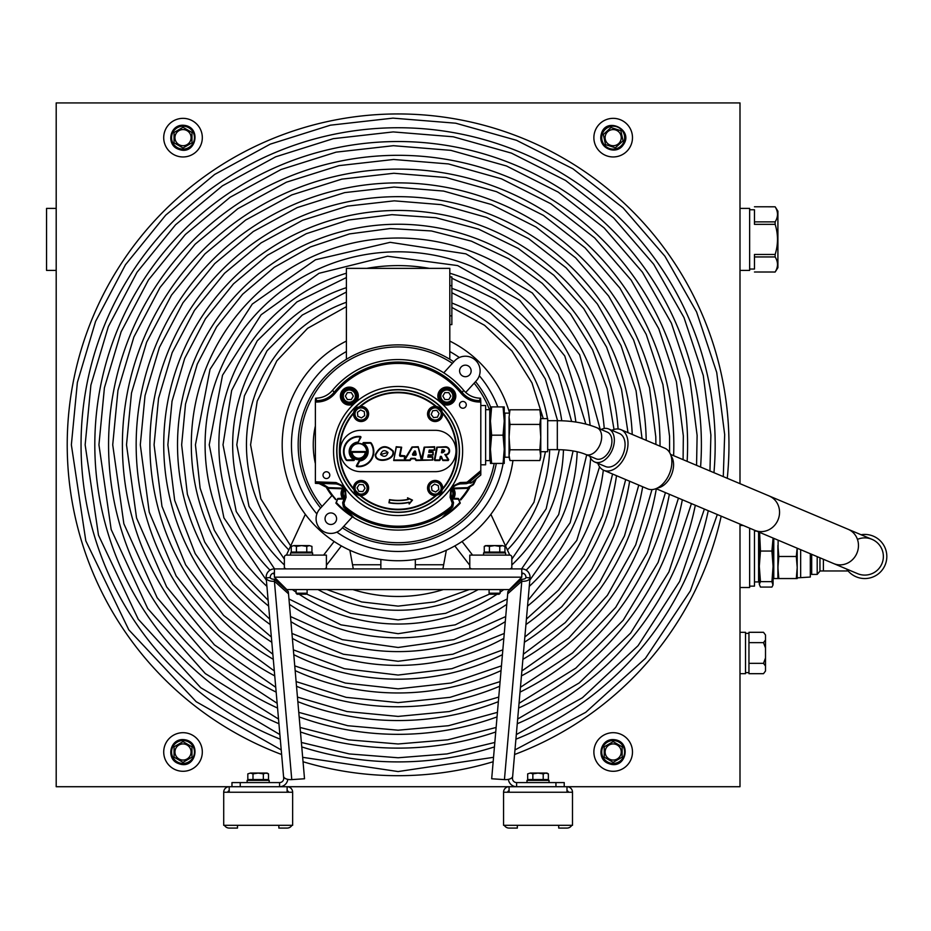 <?xml version="1.0" encoding="UTF-8"?>
<svg xmlns="http://www.w3.org/2000/svg" width="931" height="931" viewBox="0 0 931 931"><rect width="100%" height="100%" fill="white"/><g stroke="black" fill="none" stroke-linecap="round" stroke-linejoin="round"><path stroke-width="1.4" d="M739.994 632.312L745.51 632.312L745.51 673.672L739.994 673.672M56.197 270.421L46.55 270.421L46.55 208.393L56.197 208.393M739.994 208.393L749.641 208.393L749.641 270.421L739.994 270.421M739.994 525.468L743.229 525.468M749.641 528.18L749.641 587.508L739.994 587.508M277.566 708.049A289.506 289.506 0 0 1 406.382 155.43A289.506 289.506 0 0 1 687.136 461.38M682.342 499.761A289.506 289.506 0 0 1 518.637 708.049M496.91 716.951A289.506 289.506 0 0 1 299.282 716.951M274.75 675.894A261.937 261.937 0 0 1 398.782 182.883A261.937 261.937 0 0 1 660.032 446.182M656.32 488.775A261.937 261.937 0 0 1 521.453 675.894M499.598 686.298A261.937 261.937 0 0 1 296.605 686.298M281.627 754.506A330.866 330.866 0 0 1 414.877 114.373A330.866 330.866 0 0 1 727.262 478.336M721.188 516.17A330.866 330.866 0 0 1 514.575 754.506M492.988 761.791A330.866 330.866 0 0 1 303.203 761.791M284.362 564.954A165.439 165.439 0 0 1 346.402 287.667M451.861 288.366A165.439 165.439 0 0 1 561.777 420.777M563.453 449.836A165.439 165.439 0 0 1 511.829 564.954M478.185 589.579A165.439 165.439 0 0 1 318.006 589.579M266.918 586.39A193.008 193.008 0 0 1 388.32 252.057A193.008 193.008 0 0 1 590.114 425.281M590.65 458.122A193.008 193.008 0 0 1 529.274 586.39M506.767 604.335A193.008 193.008 0 0 1 289.436 604.335M278.928 723.724A303.297 303.297 0 0 1 409.221 141.733A303.297 303.297 0 0 1 700.577 467.059M695.317 505.242A303.297 303.297 0 0 1 517.264 723.724M495.595 732.022A303.297 303.297 0 0 1 300.608 732.022M271.805 642.25A234.368 234.368 0 0 1 392.905 210.511A234.368 234.368 0 0 1 632.23 434.44M629.624 481.222A234.368 234.368 0 0 1 524.397 642.25M502.356 654.714A234.368 234.368 0 0 1 293.847 654.714M268.64 606.081A206.798 206.798 0 0 1 389.926 238.185A206.798 206.798 0 0 1 604.242 428.481M603.335 470.108A206.798 206.798 0 0 1 527.551 606.081M505.242 621.687A206.798 206.798 0 0 1 290.949 621.687M273.295 659.311A248.146 248.146 0 0 1 395.861 196.674A248.146 248.146 0 0 1 646.207 440.34M642.681 486.75A248.146 248.146 0 0 1 522.896 659.311M500.959 670.646A248.146 248.146 0 0 1 295.232 670.646M270.258 624.573A220.577 220.577 0 0 1 390.182 224.383A220.577 220.577 0 0 1 618.103 428.993M616.508 475.683A220.577 220.577 0 0 1 525.934 624.573M503.776 638.433A220.577 220.577 0 0 1 292.415 638.433M270.002 570.168A179.218 179.218 0 0 1 346.402 273.214M366.779 268.361A179.218 179.218 0 0 1 429.412 268.361M449.801 273.214A179.218 179.218 0 0 1 575.87 422.069M577.185 451.768A179.218 179.218 0 0 1 526.19 570.168M523.106 573.252A179.218 179.218 0 0 1 521.779 574.52M503.764 589.579A179.218 179.218 0 0 1 500.122 592.174M497.026 594.257A179.218 179.218 0 0 1 299.165 594.257M296.081 592.174A179.218 179.218 0 0 1 292.427 589.579M274.412 574.52A179.218 179.218 0 0 1 273.097 573.252M288.819 549.965A151.648 151.648 0 0 1 346.402 302.261M451.861 303.029A151.648 151.648 0 0 1 547.463 418.624M547.672 419.811A151.648 151.648 0 0 1 547.812 420.696M549.674 449.65A151.648 151.648 0 0 1 507.383 549.965M443.296 589.579A151.648 151.648 0 0 1 352.896 589.579M280.289 739.202A317.087 317.087 0 0 1 412.061 128.047A317.087 317.087 0 0 1 713.949 472.704M708.258 510.712A317.087 317.087 0 0 1 515.914 739.202M494.28 746.965A317.087 317.087 0 0 1 301.912 746.965M276.17 692.117A275.727 275.727 0 0 1 403.519 169.151A275.727 275.727 0 0 1 673.613 455.666M669.354 494.28A275.727 275.727 0 0 1 520.033 692.117M498.248 701.718A275.727 275.727 0 0 1 297.955 701.718M415.331 559.45L415.331 568.899M240.245 786.718L240.245 782.587L279.568 782.587A4.131 4.131 0 0 0 283.687 778.083L266.173 577.883A8.274 8.274 0 0 1 274.412 568.899L521.779 568.899A8.274 8.274 0 0 1 530.018 577.883L512.504 778.083A4.131 4.131 0 0 0 516.624 782.587L555.947 782.587L555.947 786.718M516.624 782.587L516.624 786.718A8.274 8.274 0 0 1 508.407 779.363M564.221 786.718L564.221 782.587L555.947 782.587M442.9 568.899L446.345 550.221M349.858 550.221L353.291 568.899M380.86 568.899L380.86 559.45M304.518 778.77L288.319 591.569L304.518 778.77L291.764 779.608A8.274 4.096 -5 0 1 283.524 776.221M288.319 593.629L274.412 581.27L291.764 779.608M274.412 579.222L274.412 581.27A8.274 4.096 -5 0 1 266.173 577.883L270.293 577.534A4.131 2.048 -5 0 0 274.412 579.222L288.319 591.569M240.245 782.587L231.97 782.587L231.97 786.718M279.568 782.587L279.568 786.718A8.274 8.274 0 0 0 287.784 779.363M283.687 778.083L284.595 778.002M274.412 573.03A4.131 4.131 0 0 0 270.293 577.534M274.412 568.899L274.412 577.173L286.818 589.579L509.373 589.579L521.779 577.173L274.412 577.173M525.899 577.534L530.018 577.883A8.274 4.096 -175 0 1 521.791 581.27L521.779 579.222A4.131 2.048 -175 0 0 525.899 577.534A4.131 4.131 0 0 0 521.779 573.03M507.884 591.569L491.684 778.77L507.884 591.569L521.779 579.222M512.667 776.221A8.274 4.096 -175 0 1 504.439 779.608L491.684 778.77M512.504 778.083L511.596 778.002M504.439 779.608L521.791 581.27L507.884 593.629M521.779 568.899L521.779 577.173M572.495 792.234L566.979 792.234L566.979 786.718A5.516 5.516 0 0 1 572.495 792.234L572.495 825.32L503.566 825.32L503.566 792.234L509.082 792.234L509.082 786.718A5.516 5.516 0 0 0 503.566 792.234M509.082 790.85A1.373 1.373 0 0 0 507.698 792.234M517.345 825.32L517.345 828.078L509.082 828.078A5.516 5.516 0 0 1 504.299 825.32M739.994 483.701L739.994 102.922L56.197 102.922L56.197 786.718L739.994 786.718L739.994 524.106M566.979 790.85A1.373 1.373 0 0 1 568.352 792.234M571.75 825.32A5.516 5.516 0 0 1 566.979 828.078L558.705 828.078L558.705 825.32M291.892 825.32A5.516 5.516 0 0 1 287.12 828.078L278.846 828.078L278.846 825.32M287.12 786.718A5.516 5.516 0 0 1 292.637 792.234L287.12 792.234L287.12 786.718M287.12 790.85A1.373 1.373 0 0 1 288.494 792.234M223.708 792.234A5.516 5.516 0 0 1 229.212 786.718L229.212 792.234L223.708 792.234L223.708 825.32L292.637 825.32L292.637 792.234M229.212 790.85A1.373 1.373 0 0 0 227.839 792.234M237.486 825.32L237.486 828.078L229.212 828.078A5.516 5.516 0 0 1 224.441 825.32M318.763 483.398L328.422 488.321L342.573 488.822L328.422 488.321L320.089 483.561L316.203 483.398L318.763 482.84M440.095 401.994A8.961 8.961 0 0 1 443.668 387.692A8.961 8.961 0 0 1 455.794 396.082A8.961 8.961 0 0 1 441.76 403.472M480.07 398.2C473.448 397.921 467.956 395.279 463.615 390.264L462.253 392.545A82.766 82.766 0 0 0 333.926 392.545C329.423 397.816 323.732 400.516 316.843 400.656L316.843 402.041C324.163 401.889 330.214 399.015 334.997 393.406A81.381 81.381 0 0 1 461.182 393.406C465.966 399.015 472.017 401.889 479.337 402.041L480.803 402.041L480.559 398.2A21.879 21.879 -178.2 0 1 480.07 398.2M471.167 483.061L480.803 475.019L471.167 483.061L469.957 483.096M350.975 515.029A84.558 84.558 0 0 1 336.394 502.635L335.893 503.112A85.245 85.245 0 0 0 353.943 517.741L343.353 506.825L343.853 507.337L344.761 506.301L343.935 503.194L342.666 502.728L343.853 507.337A82.766 82.766 0 0 0 452.326 507.337L453.537 502.717L452.245 503.194L451.419 506.301L452.326 507.337L452.815 506.825L453.537 502.717L451.384 496.863C449.952 489.59 452.885 485.284 460.158 483.922L460.112 482.537L451.954 486.576M334.997 393.406L332.565 390.264A85.268 85.268 0 0 1 463.615 390.264M315.621 398.2L316.843 400.656L315.376 400.656L315.621 398.2A21.879 21.879 -1.8 0 0 316.109 398.2C322.731 397.921 328.212 395.279 332.565 390.264M336.394 502.635L337.802 498.469L335.893 503.112L337.802 498.469L342.573 498.306L337.802 498.469M480.803 475.019L480.803 402.041M450.825 488.216L450.104 497.329L451.407 496.851C449.976 489.601 452.897 485.295 460.158 483.922L466.07 483.713L468.596 482.747L467.699 481.688A2.758 2.758 -9.4 0 1 466.024 482.328L466.07 483.713L472.215 482.142L480.803 474.926M453.083 498.981L458.355 499.167L458.378 498.469L453.606 498.306L458.378 498.469L460.286 503.112L458.378 498.469M458.355 499.167L460.286 503.112A85.245 85.245 0 0 1 442.237 517.741L452.815 506.825M452.326 507.337L441.794 518.043L460.286 503.112M441.794 518.043A85.268 85.268 0 0 1 354.385 518.043L343.853 507.337M335.893 503.112L354.385 518.043M315.376 400.656L315.376 483.201L336.021 483.922C343.295 485.284 346.227 489.59 344.796 496.863L342.666 502.728L344.773 496.851L346.076 497.329L345.343 488.216M344.226 486.576L336.068 482.537L336.021 483.922L315.376 483.201M467.595 488.333L473.448 484.667A85.245 85.245 0 0 0 476.253 478.825L473.448 484.667L467.595 488.333L453.606 488.822L467.595 488.333L467.571 487.646L453.083 488.147M315.376 483.317L316.203 483.398L315.376 482.724L315.376 483.317M315.376 463.661A84.837 84.837 0 0 1 315.376 425.979M329.795 475.147A3.387 3.387 0 0 1 324.71 478.08A3.387 3.387 0 0 1 324.71 472.215A3.387 3.387 0 0 1 329.795 475.147M466.268 404.845A3.387 3.387 0 0 1 461.194 407.778A3.387 3.387 0 0 1 461.194 401.901A3.387 3.387 0 0 1 466.268 404.845M354.42 403.472A8.961 8.961 0 0 1 341.095 399.574A8.961 8.961 0 0 1 347.566 387.296A8.961 8.961 0 0 1 356.084 401.994M466.606 483.655L460.158 483.922M479.337 402.041L479.337 400.656C472.448 400.516 466.745 397.816 462.253 392.545L461.182 393.406M439.572 494.186A7.588 7.588 0 0 0 440.503 493.407M440.91 492.953A7.588 7.588 0 0 0 441.911 491.452M442.667 488.88A7.588 7.588 0 0 0 442.702 488.449L435.533 495.618A7.588 7.588 0 0 1 427.55 488.181A7.588 7.588 0 0 1 435.266 480.466A7.588 7.588 0 0 1 442.702 488.449A58.246 58.246 0 0 0 442.702 413.562A7.588 7.588 0 0 1 435.266 421.534A7.588 7.588 0 0 1 427.55 413.83A7.588 7.588 0 0 1 435.533 406.382L442.702 413.562M359.797 406.475L360.646 406.382A7.588 7.588 0 0 1 368.629 413.83A7.588 7.588 0 0 1 360.914 421.534A7.588 7.588 0 0 1 353.477 413.562L359.797 406.475A58.723 58.723 0 0 1 436.383 406.475A7.588 7.588 0 0 1 441.899 410.548M353.477 488.449A7.588 7.588 0 0 1 360.914 480.466A7.588 7.588 0 0 1 368.629 488.181A7.588 7.588 0 0 1 360.646 495.618L353.477 488.449A58.246 58.246 0 0 1 353.477 413.562A7.588 7.588 0 0 1 353.512 413.12A7.588 7.588 0 0 0 353.477 413.562M435.312 430.32A20.68 20.68 0 0 1 455.992 451A20.68 20.68 0 0 1 435.312 471.68L360.867 471.68A20.68 20.68 0 0 1 340.187 451A20.68 20.68 0 0 1 360.867 430.32L435.312 430.32M388.949 502.81L389.519 499.621A49.366 49.366 0 0 0 407.953 499.365L407.534 497.806L412.48 500.11L409.209 504.043L408.802 502.507A52.613 52.613 0 0 1 388.949 502.81A1811.447 314.55 -80 0 0 389.239 502.612L389.717 499.9A49.611 49.611 0 0 0 408.255 499.551L407.906 498.248L412.096 500.191L409.326 503.52L408.977 502.228A52.369 52.369 0 0 1 389.239 502.612M439.583 459.972L434.847 459.961L437.302 447.276L445.484 447.252A3.608 3.608 0 0 1 449.079 451.209A3.608 3.608 0 0 1 444.797 454.409L448.242 459.984L442.853 459.984L441.515 456.714A0.663 0.663 0 0 0 440.247 456.818L439.548 460.519L434.87 460.519L434.323 459.856L436.79 447.171L445.484 446.729A4.131 4.131 0 0 1 449.615 450.709A4.131 4.131 0 0 1 445.786 454.991L444.797 454.409M393.685 460.519L396.21 446.729L401.668 447.217L400.097 455.329L404.834 455.829L405.09 458.494L412.002 446.996L418.205 446.729L421.592 458.948L424.152 447.171L434.661 446.729L434.672 450.139L429.668 450.592L429.424 451.826L433.113 451.826L433.171 454.968L428.726 455.41L428.493 456.656L432.729 456.656L432.74 460.065L416.029 460.519L414.76 458.855L411.374 458.855L410.106 460.519L393.685 460.519L396.303 447.252L401.133 447.252L399.574 455.236A0.943 0.943 0 0 0 400.505 456.353L404.694 456.353L404.322 458.296A0.663 0.663 0 0 0 405.544 458.762L412.445 447.264L418.205 447.252L421.08 459.064A0.663 0.663 0 0 0 422.383 459.041L424.687 447.252L434.684 447.287L434.149 450.045L429.238 450.057L428.784 452.361L433.136 452.385L432.624 454.887L428.295 454.887L427.853 457.179L432.729 457.179L432.217 459.972L416.029 459.984L415.808 459.158A1.082 1.082 0 0 0 414.76 458.331L411.374 458.331A1.082 1.082 0 0 0 410.362 459.041L410.024 459.984L393.825 459.984M435.964 406.416A7.588 7.588 0 0 0 435.533 406.382A58.246 58.246 0 0 0 360.646 406.382M357.05 466.105L359.703 460.985A9.485 9.485 0 0 0 363.544 443.424L370.177 443.121A0.85 0.85 0 0 1 370.887 443.505A14.64 14.64 0 0 1 357.05 466.105L356.992 466.629A0.687 0.687 0 0 1 356.457 465.605L359.122 460.81A0.687 0.687 0 0 1 359.645 460.461A8.961 8.961 0 0 0 363.276 443.878A0.687 0.687 0 0 1 363.625 442.597L370.177 442.597A1.373 1.373 0 0 1 371.329 443.214A15.164 15.164 0 0 1 356.992 466.629M357.737 442.039L357.62 442.12A9.485 9.485 0 0 0 353.768 459.681L347.147 459.984A0.85 0.85 0 0 1 346.437 459.6A14.64 14.64 0 0 1 360.274 437L358.202 442.295A0.687 0.687 0 0 1 357.679 442.644A8.961 8.961 0 0 0 354.048 459.239A0.687 0.687 0 0 1 353.687 460.519L347.147 460.519A1.373 1.373 0 0 1 345.995 459.891A15.164 15.164 0 0 1 360.332 436.476A0.687 0.687 0 0 1 360.856 437.5L358.202 442.295M442.05 452.245L442.609 452.245C444.727 451.198 444.82 450.488 442.888 450.104L441.41 452.769L442.039 449.58L442.888 449.58C445.379 450.208 445.286 451.267 442.609 452.769L441.41 452.769M358.656 459.483A7.925 7.925 0 0 0 365.522 447.59A7.925 7.925 0 0 0 351.79 447.59A7.925 7.925 0 0 0 358.656 459.483M351.487 452.315A0.687 0.687 0 0 1 352.174 451.558L365.15 451.558A0.687 0.687 0 0 1 365.825 452.315A7.215 7.215 0 0 1 351.487 452.315L365.301 452.257A6.68 6.68 0 0 1 352.011 452.257M415.377 455.247L413.306 455.247A0.803 0.803 0 0 1 412.619 454.037L414.295 451.256A0.663 0.663 0 0 1 415.505 451.454L416.157 454.27A0.803 0.803 0 0 1 415.377 455.247L414.993 451.57L413.073 454.305L415.377 454.724M358.656 459.623A8.065 8.065 0 0 1 351.674 447.52A8.065 8.065 0 0 1 365.65 447.52A8.065 8.065 0 0 1 358.656 459.623M358.656 459.751A8.204 8.204 0 0 1 351.557 447.45A8.204 8.204 0 0 1 365.767 447.45A8.204 8.204 0 0 1 358.656 459.751M388.006 452.489C386.505 456.784 384.038 457.447 380.593 454.479C382.094 450.185 384.561 449.522 388.006 452.489M387.494 452.629L381.105 454.34L387.494 452.629M445.786 454.991L448.707 459.67L448.242 460.519L442.853 460.519L441.026 456.912L440.095 460.077M354.28 491.463A7.588 7.588 0 0 0 359.797 495.525A58.723 58.723 0 0 0 436.383 495.525M429.424 451.826L428.784 452.361M393.231 451.093C396.199 460.217 375.321 464.569 375.216 454.852C379.883 445.437 385.888 444.18 393.231 451.093M353.571 412.712A7.588 7.588 0 0 1 357.632 407.184A7.588 7.588 0 0 0 353.571 412.712A58.723 58.723 0 0 0 353.571 489.287M333.542 451A64.553 64.553 0 0 0 430.366 506.906A64.553 64.553 0 0 0 430.366 395.105A64.553 64.553 0 0 0 333.542 451M392.719 451.232C395.617 459.577 375.6 463.743 375.74 454.817C380.197 446.1 385.865 444.902 392.719 451.232M428.493 456.656L427.853 457.179M367.943 413.958A6.889 6.889 0 0 1 357.597 419.928A6.889 6.889 0 0 1 357.597 407.987A6.889 6.889 0 0 1 367.943 413.958M442.004 488.542A6.889 6.889 0 0 1 433.939 494.838A6.889 6.889 0 0 1 428.504 486.168A6.889 6.889 0 0 1 437.686 481.641A6.889 6.889 0 0 0 428.726 485.493A6.889 6.889 0 0 0 432.589 494.454A6.889 6.889 0 0 0 441.538 490.59A6.889 6.889 0 0 0 437.686 481.641M431.181 414.4L432.775 410.757L436.732 410.315L439.083 413.515L437.489 417.158L433.532 417.6L431.181 414.4M429.587 418.042A6.889 6.889 0 0 0 439.223 419.509A6.889 6.889 0 0 0 440.689 409.873A6.889 6.889 0 0 0 431.041 408.406A6.889 6.889 0 0 0 429.587 418.042M364.673 415.598L361.437 417.914L357.818 416.285L357.423 412.317L360.646 410.001L364.277 411.63L364.673 415.598M354.187 414.644A6.889 6.889 0 0 0 361.728 420.812A6.889 6.889 0 0 0 367.908 413.271A6.889 6.889 0 0 0 360.355 407.103A6.889 6.889 0 0 0 354.187 414.644M362.869 491.58L358.889 491.393L357.073 487.856L359.226 484.504L363.206 484.702L365.022 488.24L362.869 491.58M361.379 481.164A6.889 6.889 0 0 0 354.164 487.704A6.889 6.889 0 0 0 360.704 494.931A6.889 6.889 0 0 0 367.931 488.379A6.889 6.889 0 0 0 361.379 481.164M435.708 491.987L432.007 490.509L431.437 486.576L434.556 484.108L438.257 485.575L438.827 489.52L435.708 491.987M344.191 488.984A6.889 6.889 0 0 0 344.272 498.225M453.199 496.2A6.889 6.889 0 0 0 451.977 488.984A6.889 6.889 0 0 1 451.907 498.225A6.889 6.889 0 0 0 453.199 496.2M442.853 396.082L444.843 392.638L448.823 392.638L450.813 396.082L448.823 399.527L444.843 399.527L442.853 396.082M446.833 389.181A6.889 6.889 0 0 0 439.932 396.082A6.889 6.889 0 0 0 446.833 402.972A6.889 6.889 0 0 0 453.723 396.082A6.889 6.889 0 0 0 446.833 389.181M349.346 389.181A6.889 6.889 0 0 0 342.457 396.082A6.889 6.889 0 0 0 349.346 402.972A6.889 6.889 0 0 0 356.236 396.082A6.889 6.889 0 0 0 349.346 389.181M347.356 392.638L351.336 392.638L353.326 396.082L351.336 399.527L347.356 399.527L345.366 396.082L347.356 392.638M349.346 387.808A8.274 8.274 0 0 1 356.515 400.214A8.274 8.274 0 0 1 342.189 400.214A8.274 8.274 0 0 1 349.346 387.808M446.833 387.808A8.274 8.274 0 0 1 453.991 400.214A8.274 8.274 0 0 1 439.665 400.214A8.274 8.274 0 0 1 446.833 387.808M452.745 487.786A8.274 8.274 0 0 1 452.419 499.656M343.76 499.656A8.274 8.274 0 0 1 343.423 487.786M263.345 773.87L263.345 779.55L268.512 779.55L268.512 773.87L265.929 773.067L263.345 773.87L258.166 773.067L267.127 773.067L268.512 773.87M258.166 773.067L252.999 773.87L250.404 773.067L258.166 773.067M263.345 779.55L252.999 779.55L252.999 773.87M247.821 773.87L250.404 773.067L247.821 773.87L247.821 779.55L252.999 779.55M266.185 780.376L266.185 779.55M269.199 782.587L269.199 780.376L247.134 780.376L247.134 782.587M543.204 773.87L543.204 779.55L548.371 779.55L548.371 773.87L545.787 773.067L543.204 773.87L538.025 773.067L532.858 773.87L530.263 773.067L546.986 773.067L548.371 773.87M543.204 779.55L532.858 779.55L532.858 773.87M527.679 773.87L530.263 773.067L527.679 773.87L527.679 779.55L532.858 779.55M546.043 780.376L546.043 779.55M549.057 782.587L549.057 780.376L527.004 780.376L527.004 782.587M629.135 126.791A19.295 19.295 0 0 0 595.793 129.269A19.295 19.295 0 0 0 614.611 156.897A19.295 19.295 0 0 0 629.135 126.791M610.992 127.535L620.849 130.701L623.037 140.814L615.368 147.761L605.511 144.608L603.323 134.483L610.992 127.535L620.849 130.701L623.037 140.814L615.368 147.761L605.511 144.608L603.323 134.483L610.992 127.535M605.499 135.181A8.065 8.065 0 0 0 614.879 145.539A8.065 8.065 0 0 0 619.15 132.237A8.065 8.065 0 0 0 605.499 135.181M613.18 743.927A8.065 8.065 0 0 0 606.197 756.019A8.065 8.065 0 0 0 620.162 756.019A8.065 8.065 0 0 0 613.18 743.927M613.18 762.338L604.219 757.159L604.219 746.813L613.18 741.646L622.141 746.813L622.141 757.159L613.18 762.338L604.219 757.159L604.219 746.813L613.18 741.646L622.141 746.813L622.141 757.159L613.18 762.338M596.562 742.182A19.295 19.295 0 0 0 612.994 771.287A19.295 19.295 0 0 0 629.984 742.496A19.295 19.295 0 0 0 596.562 742.182M191.972 746.813L191.972 757.159L183.011 762.338L174.05 757.159L174.05 746.813L183.011 741.646L191.972 746.813L191.972 757.159L183.011 762.338L174.05 757.159L174.05 746.813L183.011 741.646L191.972 746.813M183.011 743.927A8.065 8.065 0 0 0 176.029 756.019A8.065 8.065 0 0 0 190.005 756.019A8.065 8.065 0 0 0 183.011 743.927M166.963 762.698A19.295 19.295 0 0 0 200.316 760.534A19.295 19.295 0 0 0 181.766 732.732A19.295 19.295 0 0 0 166.963 762.698M183.011 129.584A8.065 8.065 0 0 0 176.029 141.687A8.065 8.065 0 0 0 190.005 141.687A8.065 8.065 0 0 0 183.011 129.584M191.972 132.481L191.972 142.827L183.011 147.994L174.05 142.827L174.05 132.481L183.011 127.303L191.972 132.481L191.972 142.827L183.011 147.994L174.05 142.827L174.05 132.481L183.011 127.303L191.972 132.481M198.326 149.402A19.295 19.295 0 0 0 185.537 118.516A19.295 19.295 0 0 0 165.183 145.038A19.295 19.295 0 0 0 198.326 149.402M765.503 634.965L763.501 632.3L765.503 634.965L765.503 639.981L763.501 642.646L748.955 642.646M763.501 632.3L748.955 632.3M765.503 658.008L763.501 663.338L765.503 666.002L765.503 639.981M763.501 642.646L765.503 647.976M763.501 663.338L748.955 663.338M765.503 666.002L765.503 671.018L763.501 673.683L748.955 673.683M763.501 673.683L765.503 671.018M775.151 254.466L754.471 254.466L754.471 256.944L775.151 256.944C778.269 261.972 778.269 266.988 775.151 272.003L754.471 272.003L775.151 272.038L777.909 267.663L777.909 211.139L775.151 206.798C778.269 211.826 778.269 216.842 775.151 221.869L775.151 224.348C778.269 234.391 778.269 244.422 775.151 254.466L775.151 256.944M775.151 221.869L754.471 221.869L754.471 224.348L775.151 224.348M754.471 206.775L775.151 206.798L754.471 206.775M745.51 672.636L748.955 672.636L748.955 633.348L745.51 633.348M754.471 221.869L754.471 209.766L749.641 209.766M749.641 269.047L754.471 269.047L754.471 256.944M489.089 593.21L490.148 594.257L499.063 594.257L500.122 593.21L489.089 593.21L489.089 589.579M504.951 546.392L502.368 545.601L504.951 546.392L504.951 552.071L484.26 552.071L484.26 546.392L486.843 545.601L494.605 545.601L489.427 546.392L485.645 545.601L484.26 546.392M502.368 545.601L499.772 546.392L494.605 545.601L502.368 545.601M499.772 552.071L499.772 546.392M489.427 552.071L489.427 546.392M500.122 593.21L500.122 589.579M502.624 552.909L502.624 552.071M505.626 555.109L505.626 552.909L483.573 552.909L483.573 555.109M296.081 593.21L297.14 594.257L306.055 594.257L307.114 593.21L296.081 593.21L296.081 589.579M291.252 546.392L293.835 545.601L291.252 546.392L291.252 552.071L311.943 552.071L311.943 546.392L309.36 545.601L311.943 546.392M301.597 545.601L309.36 545.601L306.765 546.392L301.597 545.601L296.419 546.392L293.835 545.601L301.597 545.601M307.114 593.21L307.114 589.579M306.765 552.071L306.765 546.392M296.419 552.071L296.419 546.392M309.616 552.909L309.616 552.071M312.618 555.109L312.618 552.909L290.565 552.909L290.565 555.109M336.847 532.125A106.646 106.646 0 0 0 503.112 463.429L504.241 463.429L504.241 449.301L503.066 463.429L491.626 463.429L490.451 449.301L491.626 435.173L490.451 421.045L490.451 463.429L491.626 463.429M504.241 421.045L503.066 435.173L504.241 449.301L504.241 406.905L503.066 406.905L504.241 421.045M503.066 435.173L491.626 435.173M503.066 406.905L490.451 406.905L490.451 420.009M490.451 450.336L490.451 449.301M490.451 421.045L491.626 406.905M490.451 461.299L489.764 460.601L485.656 460.601M504.241 457.912L504.928 457.226L504.928 413.108L509.071 413.108L509.979 409.791L509.071 417.1L509.071 457.226L509.071 437.093L509.979 449.778L509.071 455.166L509.979 460.542L539.864 460.542L540.771 457.226L539.864 449.778L540.771 437.093L539.864 424.408L540.771 417.1L539.864 409.791L540.771 413.108L540.771 455.166L539.864 460.542M489.764 460.601L489.764 409.733L485.633 409.663M759.3 584.354L760.464 581.642L759.3 566.351L759.3 584.354L760.464 587.077L771.915 587.077L772.974 585.145L771.915 581.642L760.464 581.642M759.3 532.241L759.3 566.351L760.464 551.059L759.591 532.369M773.079 538.048L771.915 551.059L773.079 566.351L771.915 581.642M771.915 551.059L760.464 551.059M773.079 538.479L773.079 584.354M773.079 566.351L773.079 579.233L773.777 578.547L773.777 538.339M778.13 540.178L777.909 578.547L777.909 567.514L778.816 578.547L796.296 578.547L797.204 567.514L796.296 556.494L797.145 548.196M754.471 530.205L754.471 586.134L749.641 586.134M480.803 405.532L485.633 405.532L485.633 464.813L480.803 464.813M504.928 457.226L509.071 457.226L509.979 460.542M509.979 449.778L539.864 449.778M509.071 437.093L509.071 417.1L509.979 424.408L509.071 437.093M540.771 418.624L547.672 418.624L547.672 451.71L540.771 451.71L540.771 437.093M585.808 454.479L596.049 458.808A14.477 9.275 -67.1 0 0 610.236 449.079A14.477 9.275 -67.1 0 0 607.315 432.135L597.074 427.806A14.477 9.275 -67.1 0 1 599.983 444.75A14.477 9.275 -67.1 0 1 585.808 454.479C578.454 451.407 568.969 449.801 557.32 449.65L557.32 420.696L547.672 420.696M594.711 461.985L605.429 466.512A17.922 11.486 -67.1 0 0 622.99 454.479A17.922 11.486 -67.1 0 0 619.383 433.497L608.665 428.97A17.922 11.486 112.9 0 1 612.261 449.941A17.922 11.486 112.9 0 1 594.711 461.985A17.922 11.486 112.9 0 1 589.812 456.167M601.077 429.505A17.922 11.486 112.9 0 1 601.682 429.226A17.922 11.486 112.9 0 1 608.665 428.97M603.823 470.318L647.685 488.868A22.053 14.14 -67.1 0 0 669.296 474.042A22.053 14.14 -67.1 0 0 664.862 448.23L621 429.691A22.053 14.14 112.9 0 1 625.434 455.503A22.053 14.14 112.9 0 1 603.823 470.318A22.053 14.14 112.9 0 1 597.842 463.301M611.795 430.285A22.053 14.14 112.9 0 1 612.412 430.017A22.053 14.14 112.9 0 1 621 429.691M509.979 409.791L539.864 409.791M509.979 424.408L539.864 424.408M778.816 556.494L777.909 567.514L777.909 545.461L778.816 556.494L796.296 556.494M797.204 548.219L797.204 578.547L796.296 578.547M778.816 578.547L773.777 578.547M810.307 553.736L810.307 577.045L797.204 577.86L797.204 567.514M800.66 577.557L800.66 549.674M811.681 554.317L811.681 574.415L817.197 574.415L817.197 556.645M817.197 574.415L819.955 571.122L819.955 557.809M861.082 534.743A22.053 22.053 0 0 1 886.743 554.643A22.053 22.053 0 0 1 846.628 569.039M857.451 539.375A18.608 18.608 0 0 1 882.995 552.758A18.608 18.608 0 0 1 857.532 573.636A18.608 18.608 -58 0 0 882.972 560.299A18.608 18.608 -58 0 0 871.986 539.34L670.506 454.351M452.396 363.358A97.895 97.895 0 0 0 322.056 506.464M326.688 488.042A83.464 83.464 0 0 0 331.901 495.664L319.915 508.815A14.71 14.71 0 0 0 320.892 529.588A14.71 14.71 0 0 0 341.665 528.622L352.43 516.81M325.047 518.718A5.772 5.772 0 0 1 333.705 513.714A5.772 5.772 0 0 1 333.705 523.711A5.772 5.772 0 0 1 325.047 518.718M335.649 499.644A83.103 83.103 0 0 1 327.2 488.17M453.793 361.822A99.954 99.954 0 0 0 320.462 507.767A99.954 99.954 0 0 0 320.648 508M342.399 527.819A99.954 99.954 0 0 0 496.304 463.429M490.579 406.905A99.954 99.954 0 0 0 475.543 381.64M343.807 526.283A97.895 97.895 0 0 0 494.21 463.429M489.485 409.733A97.895 97.895 0 0 0 474.147 383.176M465.698 392.44L476.276 380.837A14.71 14.71 0 0 0 475.31 360.053A14.71 14.71 0 0 0 454.526 361.019L443.773 372.819M471.144 370.922A5.772 5.772 0 0 0 462.486 365.93A5.772 5.772 0 0 0 462.486 375.926A5.772 5.772 0 0 0 471.144 370.922M327.7 488.263A82.719 82.719 0 0 0 335.893 499.342M460.298 499.353A82.719 82.719 0 0 0 468.502 488.24M490.87 514.319L509.769 555.109L469.783 555.109L469.783 567.933L471.435 568.899M509.769 555.109A2.071 2.071 0 0 1 511.829 557.18L511.829 567.933L510.176 568.899M286.015 568.899L284.362 567.933L284.362 557.18A2.071 2.071 0 0 1 286.434 555.109L326.409 555.109L326.409 567.933L324.756 568.899M509.315 412.165A115.921 115.921 0 0 0 449.801 341.072M346.402 341.072A115.921 115.921 0 0 0 330.528 539.014A115.921 115.921 0 0 0 512.946 460.542M286.434 555.109L305.321 514.319M346.402 351.546A106.646 106.646 0 0 0 316.877 513.935M497.782 406.905A106.646 106.646 0 0 0 479.314 375.705M459.355 357.516A106.646 106.646 0 0 0 449.801 351.546M449.801 359.285L449.801 268.361L346.402 268.361L346.402 359.285M449.801 324.605L451.861 324.605L451.861 276.903L449.801 276.903M323.604 555.109L334.136 541.493M341.386 545.915L326.409 565.292M462.067 541.493L472.587 555.109M469.783 565.292L454.817 545.915M415.331 564.756L443.668 564.756M352.535 564.756L380.86 564.756M566.979 792.234L509.082 792.234M287.12 792.234L229.212 792.234M450.104 497.329L452.245 503.194M337.825 499.167L343.097 498.981M336.068 482.537L315.376 481.816M320.252 482.886L320.089 483.561L320.252 482.886M316.203 482.747L316.203 483.398M343.097 488.147L328.445 487.635L321.626 483.41M475.066 479.791A84.558 84.558 0 0 1 472.843 484.341L467.571 487.646M472.843 484.341L473.448 484.667M328.445 487.635L328.422 488.321M472.215 482.142L468.596 482.747L480.803 472.483M459.786 502.635A84.558 84.558 0 0 1 445.204 515.029M343.935 503.194L346.076 497.329M451.419 506.301A81.381 81.381 0 0 1 344.761 506.301M466.024 482.328L460.112 482.537M480.803 470.69L467.699 481.688M315.376 402.041L316.843 402.041M480.803 400.656L479.337 400.656L480.559 398.2M427.829 488.042A7.308 7.308 0 0 1 438.78 481.723A7.308 7.308 0 0 1 438.78 494.373A7.308 7.308 0 0 1 427.829 488.042M435.533 495.618A58.246 58.246 0 0 1 360.646 495.618M435.138 421.266A7.308 7.308 0 0 1 428.807 410.303A7.308 7.308 0 0 1 441.457 410.303A7.308 7.308 0 0 1 435.138 421.266M442.609 489.287A58.723 58.723 0 0 0 442.609 412.712M459.262 451A61.178 61.178 0 0 1 367.501 503.985A61.178 61.178 0 0 1 367.501 398.026A61.178 61.178 0 0 1 459.262 451M459.472 451A61.388 61.388 0 0 0 398.084 389.612A61.388 61.388 0 0 0 336.708 451A61.388 61.388 0 0 0 398.084 512.387A61.388 61.388 0 0 0 459.472 451M368.35 413.958A7.308 7.308 0 0 1 357.388 420.288A7.308 7.308 0 0 1 357.388 407.627A7.308 7.308 0 0 1 368.35 413.958M361.042 480.733A7.308 7.308 0 0 1 367.373 491.696A7.308 7.308 0 0 1 354.723 491.696A7.308 7.308 0 0 1 361.042 480.733M430.25 417.554A6.063 6.063 0 0 1 434.463 407.929A6.063 6.063 0 0 1 440.689 416.39A6.063 6.063 0 0 1 430.25 417.554M355.014 414.563A6.063 6.063 0 0 1 363.544 408.43A6.063 6.063 0 0 1 364.591 418.88A6.063 6.063 0 0 1 355.014 414.563M361.344 481.99A6.063 6.063 0 0 1 366.139 491.335A6.063 6.063 0 0 1 355.654 490.812A6.063 6.063 0 0 1 361.344 481.99M437.372 482.409A6.063 6.063 0 0 1 438.897 492.802A6.063 6.063 0 0 1 429.133 488.926A6.063 6.063 0 0 1 437.372 482.409M344.598 497.34A6.063 6.063 0 0 1 344.586 489.799M451.593 489.799A6.063 6.063 0 0 1 451.582 497.34M446.833 390.008A6.063 6.063 0 0 1 452.082 399.108A6.063 6.063 0 0 1 441.573 399.108A6.063 6.063 0 0 1 446.833 390.008M349.346 390.008A6.063 6.063 0 0 1 354.606 399.108A6.063 6.063 0 0 1 344.098 399.108A6.063 6.063 0 0 1 349.346 390.008M602.276 134.145A11.451 11.451 0 0 1 621.664 129.956A11.451 11.451 0 0 1 615.6 148.844A11.451 11.451 0 0 1 602.276 134.145M613.18 740.541A11.451 11.451 0 0 1 623.095 757.718A11.451 11.451 0 0 1 603.265 757.718A11.451 11.451 0 0 1 613.18 740.541M183.011 740.541A11.451 11.451 0 0 1 192.938 757.718A11.451 11.451 0 0 1 173.096 757.718A11.451 11.451 0 0 1 183.011 740.541M183.011 126.197A11.451 11.451 0 0 1 192.938 143.374A11.451 11.451 0 0 1 173.096 143.374A11.451 11.451 0 0 1 183.011 126.197M758.602 531.95L758.602 581.922L759.3 582.608M848.118 570.959L823.4 570.959L823.4 559.252M657.461 487.972A18.608 11.928 -67.1 0 0 657.833 487.925A18.608 11.928 -67.1 0 0 671.495 474.694A18.608 11.928 -67.1 0 0 671.042 455.853M848.153 529.297A18.608 17.34 -67.1 0 1 857.998 549.779A18.608 17.34 -67.1 0 1 840.239 564.873A18.608 17.34 -67.1 0 1 833.699 563.592L754.797 530.344A18.608 17.34 -67.1 0 0 761.325 531.624A18.608 17.34 -67.1 0 0 779.084 516.519A18.608 17.34 -67.1 0 0 769.25 496.048M460.74 499.982A83.464 83.464 0 0 0 469.55 487.972M460.542 499.656A83.103 83.103 0 0 0 469.026 488.123M277.147 703.301L209.824 659.288L157.164 597.749L123.858 523.757L112.721 444.82L117.958 390.38L133.889 336.999L159.992 287.528L195.149 244.19L237.871 208.672L286.422 182.197L338.977 165.637L393.615 159.48L448.416 163.926L501.46 178.822L550.826 203.749L594.641 237.917L631.148 280.126L658.799 328.759L676.383 381.605L683.331 435.859L683.098 459.67M678.455 498.12L658.112 562.405L623.188 620.244L575.882 668.062L519.056 703.301M497.305 712.39L448.463 725.715L398.119 730.195L347.752 725.715L298.886 712.39M274.319 670.96L218.971 630.24L176.145 575.952L149.251 512.178L140.302 444.82L145.027 395.64L159.41 347.414L182.988 302.726L214.758 263.578L253.348 231.482L297.222 207.578L344.691 192.612L394.046 187.05L443.563 191.064L491.475 204.529L536.07 227.048L575.649 257.899L608.63 296.035L633.604 339.966L649.501 387.715L655.773 436.72L655.913 444.436M651.991 489.578L635.687 544.879L607.408 595.316L568.771 638.049L521.884 670.96M500.005 681.632L450.069 697.331L398.119 702.614L346.146 697.331L296.198 681.632M71.361 444.82L77.366 382.49L95.59 321.37L125.476 264.73L165.741 215.108L214.654 174.446L270.246 144.142L330.412 125.185L392.963 118.132L455.713 123.206L516.449 140.278L572.961 168.814L623.13 207.927L664.932 256.258L696.574 311.932L716.719 372.447L724.667 434.556L723.294 476.649L724.667 434.556L716.719 372.447L696.574 311.932L664.932 256.258L623.13 207.927L572.961 168.814L516.449 140.278L455.713 123.206L392.963 118.132L330.412 125.185L270.246 144.142L214.654 174.446L165.741 215.108L125.476 264.73L95.59 321.37L77.366 382.49L71.361 444.82L77.366 382.49L95.59 321.37L125.476 264.73L165.741 215.108L214.654 174.446L270.246 144.142L330.412 125.185L392.963 118.132L455.713 123.206L516.449 140.278L572.961 168.814L623.13 207.927L664.932 256.258L696.574 311.932L716.719 372.447L724.667 434.556L723.294 476.649L724.667 434.556L716.719 372.447L696.574 311.932L664.932 256.258L623.13 207.927L572.961 168.814L516.449 140.278L455.713 123.206L392.963 118.132L330.412 125.185L270.246 144.142L214.654 174.446L165.741 215.108L125.476 264.73L95.59 321.37L77.366 382.49L71.361 444.82L77.366 382.49L95.59 321.37L125.476 264.73L165.741 215.108L214.654 174.446L270.246 144.142L330.412 125.185L392.963 118.132L455.713 123.206L516.449 140.278L572.961 168.814L623.13 207.927L664.932 256.258L696.574 311.932L716.719 372.447L724.667 434.556L723.294 476.649L724.667 434.556L716.719 372.447L696.574 311.932L664.932 256.258L623.13 207.927L572.961 168.814L516.449 140.278L455.713 123.206L392.963 118.132L330.412 125.185L270.246 144.142L214.654 174.446L165.741 215.108L125.476 264.73L95.59 321.37L77.366 382.49L71.361 444.82L85.815 540.876L128.804 629.845L196.173 701.695L281.22 749.932L196.173 701.695L128.804 629.845L85.815 540.876L71.361 444.82L85.815 540.876L128.804 629.845L196.173 701.695L281.22 749.932L196.173 701.695L128.804 629.845L85.815 540.876L71.361 444.82L85.815 540.876L128.804 629.845L196.173 701.695L281.22 749.932L196.173 701.695L128.804 629.845L85.815 540.876L71.361 444.82M717.301 514.529L690.36 590.882L645.451 658.298L585.692 712.343L514.971 749.932L585.692 712.343L645.451 658.298L690.36 590.882L717.301 514.529L690.36 590.882L645.451 658.298L585.692 712.343L514.971 749.932L585.692 712.343L645.451 658.298L690.36 590.882L717.301 514.529L690.36 590.882L645.451 658.298L585.692 712.343L514.971 749.932L585.692 712.343L645.451 658.298L690.36 590.882L717.301 514.529M493.372 757.345L398.107 771.555L302.819 757.357L398.107 771.555L493.372 757.345L398.107 771.555L302.819 757.357L398.107 771.555L493.372 757.345L398.107 771.555L302.819 757.357L398.107 771.555L493.372 757.345M284.362 559.194L249.008 506.383L236.8 444.82L244.422 395.826L267.022 350.812L302.249 315.085L346.402 292.031M451.861 292.741L490.311 312.479L522.314 341.933L545.368 379.045L557.588 420.696M559.333 449.661L546.171 508.78L511.829 559.194M469.259 589.579L434.579 601.938L398.107 606.116L361.635 601.938L326.944 589.579M266.371 580.176L223.917 517.845L209.231 444.82L222.521 375.24L261.122 314.771L319.007 273.307L387.61 256.246L457.621 265.579L519.661 300.259L564.756 355.956L585.832 424.082M586.705 454.863L570.156 522.71L529.82 580.176M507.232 598.97L455.247 624.841L398.131 633.685L340.99 624.852L288.959 598.97M278.52 719.046L205.262 673.544L147.703 608.513L111.173 529.495L98.942 444.82L104.423 387.75L121.123 331.797L148.483 279.928L185.35 234.496L230.132 197.256L281.034 169.512L336.114 152.149L393.394 145.702L450.848 150.356L506.452 165.974L558.204 192.1L604.138 227.92L642.413 272.166L671.391 323.15L689.836 378.556L697.11 435.429L696.563 465.36M691.43 503.601L668.9 571.948L630.648 633.033L579.163 682.97L517.671 719.046M495.99 727.507L447.706 739.831L398.107 743.974L348.52 739.842L300.213 727.507M271.352 637.025L228.176 600.169L195.184 553.596L174.679 500.378L167.871 444.82L172.037 401.214L184.699 358.423L205.472 318.728L233.472 283.874L267.523 255.199L306.264 233.704L348.241 220.053L391.963 214.677L435.906 217.714L478.534 229.096L518.346 248.484L553.864 275.285L583.679 308.568L606.558 347.1L621.501 389.193L628.006 432.647M625.69 479.57L613.529 526.003L591.895 569.109L561.847 606.663L524.851 637.025M502.775 649.873L451.861 668.679L398.119 675.045L344.365 668.691L293.416 649.873M268.14 600.32L237.405 568.306L214.316 530.228L200.118 488.135L195.44 444.82L210.01 369.374L252.289 304.065L315.504 259.761L390.159 242.328L465.907 253.849L532.346 292.997L579.617 354.723L600.158 429.11M599.564 466.78L576.766 540.446L528.063 600.32M505.696 616.555L453.979 639.62L398.119 647.476L342.259 639.632L290.507 616.555M272.853 654.249L223.568 615.368L185.653 564.861L161.959 506.313L154.081 444.82L158.561 398.27L172.177 352.628L194.498 310.326L224.557 273.26L261.087 242.886L302.61 220.263L347.542 206.1L394.267 200.84L441.131 204.634L486.482 217.377L528.692 238.685L566.164 267.895L597.376 303.995L621.012 345.576L636.059 390.764L642.041 438.582M638.771 485.098L624.492 535.86L599.529 582.538L565.222 622.63L523.338 654.249M501.378 665.898L450.941 683.04L398.119 688.835L345.285 683.051L294.824 665.909M269.781 619.127L232.785 584.54L204.739 542.086L187.399 494.338L181.65 444.82L185.525 404.066L197.291 364.079L216.586 326.921L242.619 294.231L274.308 267.267L310.384 246.948L349.521 233.902L390.333 228.526L431.414 230.958L471.365 241.152L508.768 258.806L542.284 283.385L570.587 314.084L592.535 349.742L607.175 388.855L614.006 429.447M612.563 474.019L602.497 515.995L584.179 555.365L558.437 590.219L526.411 619.127M504.218 633.464L452.873 654.214L398.119 661.266L343.364 654.225L291.985 633.464M274.564 568.899L236.253 511.585L223.009 444.82L231.644 390.52L257.212 340.874L296.896 301.947L346.402 277.543M451.861 278.194L495.781 299.514L532.311 332.379L558.356 374.32L571.634 421.499M573.089 450.941L558.67 514.61L521.639 568.899M489.834 593.955L445.693 613.308L398.119 619.906L350.533 613.32L306.357 593.955M290.681 545.927L260.843 498.853L250.59 444.82L257.2 401.145L276.856 360.797L307.614 328.317L346.402 306.66M451.861 307.451L484.586 325.315L511.934 350.999L531.973 382.885L543.273 418.624M545.461 451.71L533.975 502.228L505.51 545.927M426.479 589.579L369.723 589.579M279.882 734.582L200.712 687.683L138.242 619.208L98.488 535.197L85.152 444.82L90.889 385.12L108.357 326.583L136.985 272.329L175.54 224.802L222.393 185.851L275.634 156.827L333.263 138.672L393.185 131.923L453.281 136.787L511.456 153.126L565.582 180.463L613.634 217.924L653.667 264.218L683.982 317.541L703.277 375.496L710.888 434.986L709.957 471.028M704.383 509.071L679.642 581.433L638.061 645.707L582.434 697.726L516.309 734.582M494.675 742.496L446.961 753.924L398.107 757.764L349.253 753.924L301.516 742.496M275.739 687.287L214.398 644.857L166.649 586.902L136.554 517.997L126.511 444.82L131.492 393.01L146.644 342.212L171.49 295.127L204.96 253.884L245.609 220.077L291.822 194.893L341.828 179.124L393.836 173.271L445.996 177.495L496.467 191.67L543.448 215.398L585.145 247.902L619.895 288.086L646.195 334.357L662.942 384.666L669.552 436.29L669.587 452.501M665.444 492.627L647.289 552.805L615.694 607.349L572.565 652.957L520.452 687.287M498.644 697.11L449.254 711.54L398.119 716.405L346.972 711.552L297.548 697.11M451.407 496.851L453.537 502.717M343.364 506.836L342.643 502.717M336.021 483.922C343.283 485.295 346.204 489.601 344.773 496.851M250.148 780.376L250.148 779.55M530.007 780.376L530.007 779.55M601.368 133.855C605.883 115.944 634.93 129.909 623.014 145.224C615.833 155.652 597.237 147.971 601.368 133.855M613.18 739.586C632.638 740.273 626.388 770.833 608.618 763.525C596.317 759.533 599.576 739.109 613.18 739.586M183.011 739.586C202.481 740.273 196.22 770.833 178.449 763.525C166.149 759.533 169.407 739.109 183.011 739.586M183.011 125.243C202.481 125.941 196.22 156.489 178.449 149.193C166.149 145.189 169.407 124.777 183.011 125.243M486.587 552.909L486.587 552.071M293.579 552.909L293.579 552.071M504.928 413.108L504.241 412.421M489.764 409.733L490.451 409.046M756.472 531.054L754.471 531.054M758.602 581.922L754.471 581.922M557.32 449.65L547.672 449.65M557.32 420.696C572.262 420.731 585.518 423.093 597.074 427.806M811.681 571.657L810.307 571.657M823.4 570.959L819.955 570.959M754.797 530.344L656.018 488.647M833.699 563.592L857.532 573.636M451.861 285.654L449.801 285.654M451.861 315.853L449.801 315.853"/></g></svg>
